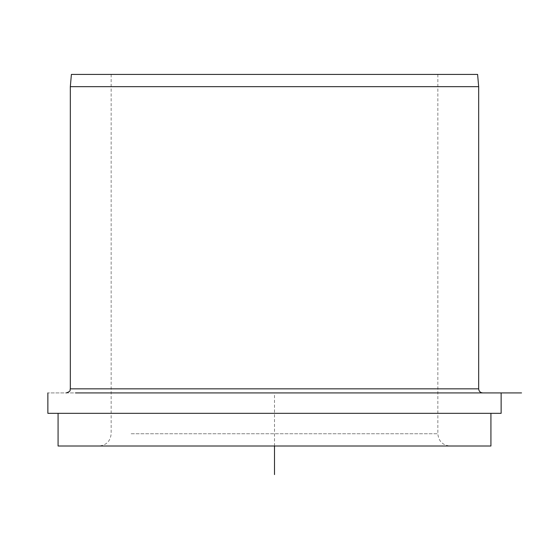 <?xml version="1.0" encoding="UTF-8"?>
<svg xmlns="http://www.w3.org/2000/svg" width="549" height="549" viewBox="0 0 549 549"><rect width="100%" height="100%" fill="white"/><g stroke="black" fill="none" stroke-linecap="round" stroke-linejoin="round"><path stroke-width="0.41" stroke-dasharray="2.75 2.06" d="M71.397 74.41L477.603 74.41M70.327 86.66L478.673 86.66M501.134 392.919L47.866 392.919L501.134 392.919M501.134 413.335L47.866 413.335M84.573 413.335L490.923 413.335L84.573 413.335M490.923 446.008L58.077 446.008M120.403 446.008L450.091 446.008L120.403 446.008M131.156 74.41L437.841 74.41L131.156 74.41M91.738 392.919L482.756 392.919L91.738 392.919M274.5 446.008L274.5 392.919L356.171 392.919M131.156 433.758L437.841 433.758L131.156 433.758M478.673 388.836L70.327 388.836M437.841 74.41L437.841 433.758C438.562 441.197 442.645 445.28 450.091 446.008M111.159 74.41L111.159 433.758C110.438 441.197 106.355 445.28 98.909 446.008"/><path stroke-width="0.82" d="M477.603 74.41L71.397 74.41L70.327 86.66L478.673 86.66L477.603 74.41M75.611 392.919L521.55 392.919L75.611 392.919M47.866 392.919L47.866 413.335L501.134 413.335L501.134 392.919M58.077 413.335L58.077 446.008L490.923 446.008L490.923 413.335M274.5 446.008L274.5 474.59M70.327 86.66L70.327 388.836L478.673 388.836L478.673 86.66M70.327 388.836C69.545 390.044 71.823 390.977 66.244 392.919M478.673 388.836C478.913 391.32 480.279 392.679 482.756 392.919"/></g></svg>

